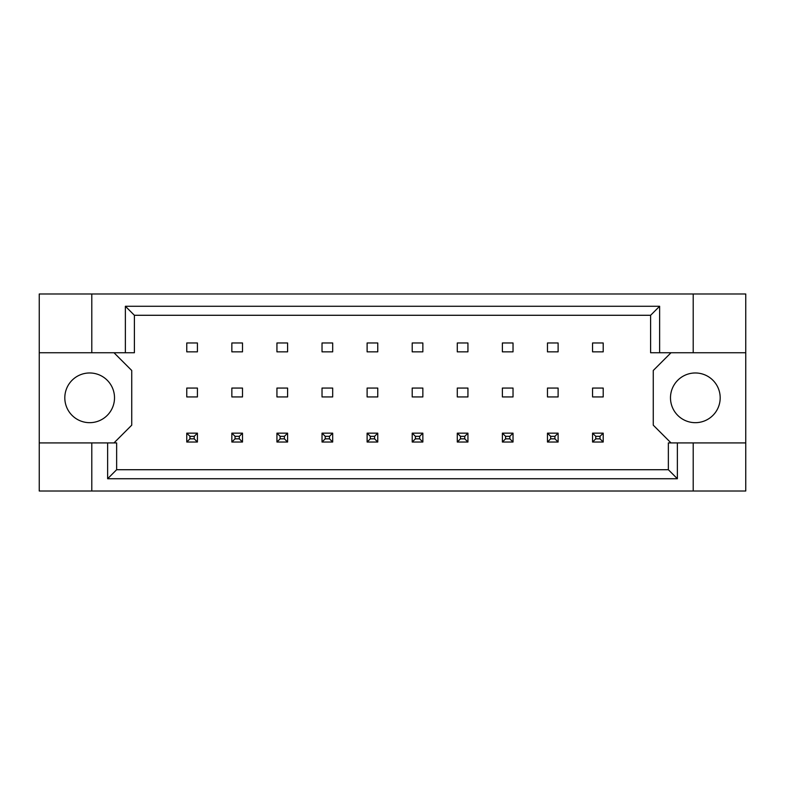 <?xml version="1.0" encoding="UTF-8"?>
<svg xmlns="http://www.w3.org/2000/svg" width="785" height="785" viewBox="0 0 785 785"><rect width="100%" height="100%" fill="white"/><g stroke="black" fill="none" stroke-linecap="round" stroke-linejoin="round"><path stroke-width="1.18" d="M114.512 397.828A24.855 24.855 0 0 1 89.667 422.673A24.855 24.855 0 0 1 64.812 397.828A24.855 24.855 0 0 1 89.667 372.973A24.855 24.855 0 0 1 114.512 397.828M720.188 397.828A24.855 24.855 0 0 1 695.333 422.673A24.855 24.855 0 0 1 670.488 397.828A24.855 24.855 0 0 1 695.333 372.973A24.855 24.855 0 0 1 720.188 397.828M39.25 352.74L91.796 352.74L91.796 293.983L39.25 293.983L39.25 442.917L116.641 442.917L116.641 469.715L668.359 469.715L668.359 442.917L677.376 442.917L677.376 478.732L107.624 478.732L107.624 442.917M242.506 388.065L231.85 388.065L231.85 396.935L242.506 396.935L242.506 388.065M242.506 342.976L231.85 342.976L231.85 351.847L242.506 351.847L242.506 342.976M197.418 388.065L186.761 388.065L186.761 396.935L197.418 396.935L197.418 388.065M197.418 342.976L186.761 342.976L186.761 351.847L197.418 351.847L197.418 342.976M113.982 442.917L131.733 425.166L131.733 370.491L113.982 352.74M671.018 352.74L653.267 370.491L653.267 425.166L671.018 442.917M287.595 351.847L287.595 342.976L276.938 342.976L276.938 351.847L287.595 351.847M332.683 351.847L332.683 342.976L322.027 342.976L322.027 351.847L332.683 351.847M377.762 351.847L377.762 342.976L367.115 342.976L367.115 351.847L377.762 351.847M422.85 351.847L422.85 342.976L412.203 342.976L412.203 351.847L422.85 351.847M467.938 351.847L467.938 342.976L457.292 342.976L457.292 351.847L467.938 351.847M513.027 351.847L513.027 342.976L502.38 342.976L502.38 351.847L513.027 351.847M558.115 351.847L558.115 342.976L547.469 342.976L547.469 351.847L558.115 351.847M603.204 351.847L603.204 342.976L592.557 342.976L592.557 351.847L603.204 351.847M287.595 396.935L287.595 388.065L276.938 388.065L276.938 396.935L287.595 396.935M332.683 396.935L332.683 388.065L322.027 388.065L322.027 396.935L332.683 396.935M377.762 396.935L377.762 388.065L367.115 388.065L367.115 396.935L377.762 396.935M422.85 396.935L422.85 388.065L412.203 388.065L412.203 396.935L422.85 396.935M467.938 396.935L467.938 388.065L457.292 388.065L457.292 396.935L467.938 396.935M513.027 396.935L513.027 388.065L502.38 388.065L502.38 396.935L513.027 396.935M558.115 396.935L558.115 388.065L547.469 388.065L547.469 396.935L558.115 396.935M603.204 396.935L603.204 388.065L592.557 388.065L592.557 396.935L603.204 396.935M39.25 442.917L39.25 491.017L745.75 491.017L745.75 293.983L693.204 293.983L693.204 352.74L650.608 352.74L650.608 315.285L134.392 315.285L134.392 352.74L125.374 352.74L125.374 306.268L659.626 306.268L659.626 352.74M693.204 491.017L693.204 442.917L745.75 442.917M91.796 293.983L693.204 293.983M91.796 352.74L125.374 352.74M91.796 491.017L91.796 442.917M693.204 442.917L677.376 442.917M745.75 352.74L693.204 352.74M677.376 478.732L668.359 469.715M107.624 478.732L116.641 469.715M125.374 306.268L134.392 315.285M659.626 306.268L650.608 315.285M189.96 436.342L189.96 438.835L194.219 438.835L194.219 436.342L189.96 436.342L186.761 433.153L197.418 433.153L194.219 436.342M197.418 433.153L197.418 442.024L194.219 438.835M189.96 438.835L186.761 442.024L186.761 433.153M197.418 442.024L186.761 442.024M235.049 436.342L235.049 438.835L239.307 438.835L239.307 436.342L235.049 436.342L231.85 433.153L242.506 433.153L239.307 436.342M242.506 433.153L242.506 442.024L239.307 438.835M235.049 438.835L231.85 442.024L231.85 433.153M242.506 442.024L231.85 442.024M280.137 436.342L280.137 438.835L284.396 438.835L284.396 436.342L280.137 436.342L276.938 433.153L287.595 433.153L284.396 436.342M287.595 433.153L287.595 442.024L284.396 438.835M280.137 438.835L276.938 442.024L276.938 433.153M287.595 442.024L276.938 442.024M370.314 436.342L370.314 438.835L374.573 438.835L374.573 436.342L370.314 436.342L367.115 433.153L377.762 433.153L374.573 436.342M377.762 433.153L377.762 442.024L374.573 438.835M370.314 438.835L367.115 442.024L367.115 433.153M377.762 442.024L367.115 442.024M460.491 436.342L460.491 438.835L464.749 438.835L464.749 436.342L460.491 436.342L457.292 433.153L467.938 433.153L464.749 436.342M467.938 433.153L467.938 442.024L464.749 438.835M460.491 438.835L457.292 442.024L457.292 433.153M467.938 442.024L457.292 442.024M550.668 436.342L550.668 438.835L554.926 438.835L554.926 436.342L550.668 436.342L547.469 433.153L558.115 433.153L554.926 436.342M558.115 433.153L558.115 442.024L554.926 438.835M550.668 438.835L547.469 442.024L547.469 433.153M558.115 442.024L547.469 442.024M325.226 436.342L325.226 438.835L329.484 438.835L329.484 436.342L325.226 436.342L322.027 433.153L332.683 433.153L329.484 436.342M332.683 433.153L332.683 442.024L329.484 438.835M325.226 438.835L322.027 442.024L322.027 433.153M332.683 442.024L322.027 442.024M415.402 436.342L415.402 438.835L419.661 438.835L419.661 436.342L415.402 436.342L412.203 433.153L422.85 433.153L419.661 436.342M422.85 433.153L422.85 442.024L419.661 438.835M415.402 438.835L412.203 442.024L412.203 433.153M422.85 442.024L412.203 442.024M505.579 436.342L505.579 438.835L509.838 438.835L509.838 436.342L505.579 436.342L502.38 433.153L513.027 433.153L509.838 436.342M513.027 433.153L513.027 442.024L509.838 438.835M505.579 438.835L502.38 442.024L502.38 433.153M513.027 442.024L502.38 442.024M595.756 436.342L595.756 438.835L600.015 438.835L600.015 436.342L595.756 436.342L592.557 433.153L603.204 433.153L600.015 436.342M603.204 433.153L603.204 442.024L600.015 438.835M595.756 438.835L592.557 442.024L592.557 433.153M603.204 442.024L592.557 442.024"/></g></svg>
